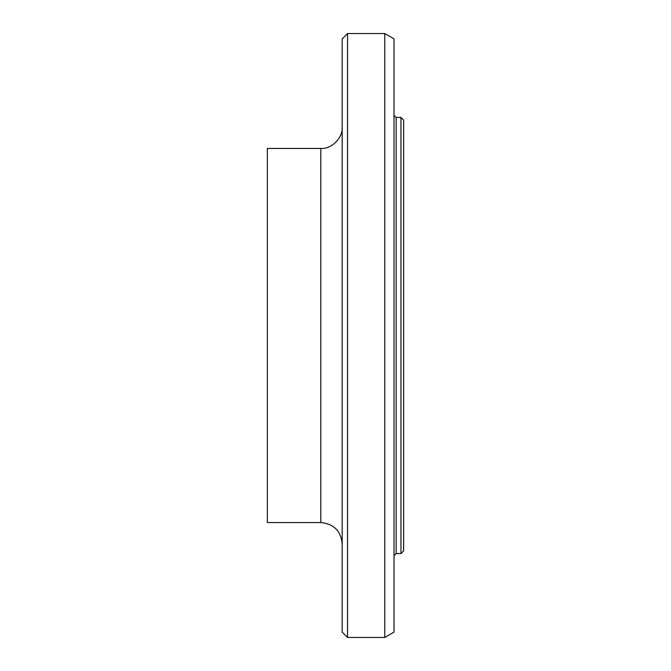 <?xml version="1.0" encoding="UTF-8"?>
<svg xmlns="http://www.w3.org/2000/svg" width="671" height="671" viewBox="0 0 671 671"><rect width="100%" height="100%" fill="white"/><g stroke="black" fill="none" stroke-linecap="round" stroke-linejoin="round"><path stroke-width="1.01" d="M400.964 117.459L400.964 553.541L403.64 550.874L403.64 120.126L400.964 117.459L396.158 117.459L394.02 115.32M347.528 33.55L342.176 38.893L342.176 632.107L347.528 637.45L347.528 33.55L384.76 33.55L384.76 637.45L347.528 637.45M320.805 522.55L267.36 522.55L267.36 148.45L320.805 148.45L320.805 522.55C333.781 523.825 340.91 530.946 342.176 543.929M342.176 127.071C343.133 137.647 331.382 149.407 320.805 148.45M384.76 33.55L394.02 38.893L394.02 632.107L384.76 637.45M396.158 117.459L396.158 553.541L400.964 553.541M396.158 553.541L394.02 555.68"/></g></svg>

